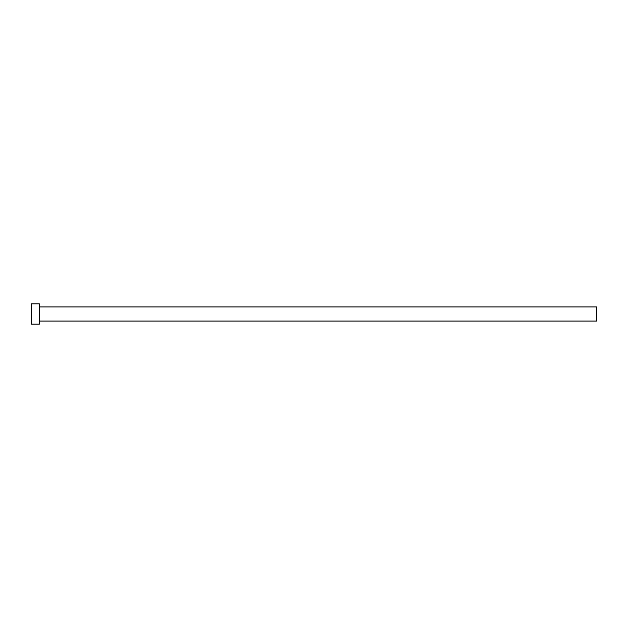 <?xml version="1.0" encoding="UTF-8"?>
<svg xmlns="http://www.w3.org/2000/svg" width="628" height="628" viewBox="0 0 628 628"><rect width="100%" height="100%" fill="white"/><g stroke="black" fill="none" stroke-linecap="round" stroke-linejoin="round"><path stroke-width="0.94" d="M39.313 306.935L596.6 306.935L596.6 321.065L39.313 321.065M39.313 314L39.313 324.174L31.4 324.174L31.4 303.826L39.313 303.826L39.313 314"/></g></svg>

